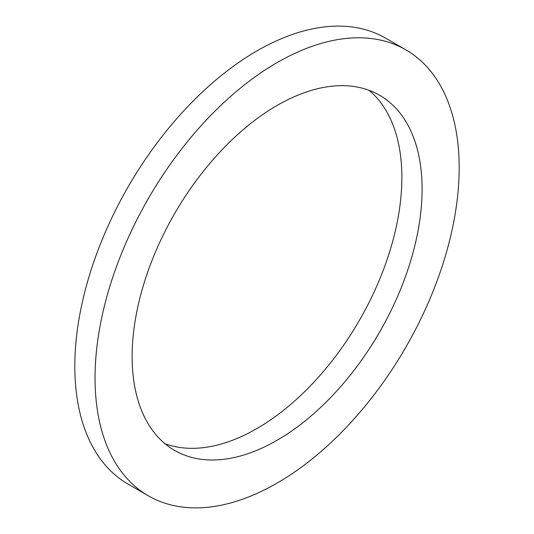 <?xml version="1.0" encoding="UTF-8"?>
<svg xmlns="http://www.w3.org/2000/svg" width="534" height="534" viewBox="0 0 534 534"><rect width="100%" height="100%" fill="white"/><g stroke="black" fill="none" stroke-linecap="round" stroke-linejoin="round"><path stroke-width="0.8" d="M405.86 49.849L385.628 38.168A257.488 148.659 120 0 0 256.887 50.924A257.488 148.659 120 0 0 88.677 277.82A257.488 148.659 120 0 0 128.14 484.151L148.372 495.832A257.488 148.659 120 0 0 277.113 483.076A257.488 148.659 120 0 0 445.323 256.18A257.488 148.659 120 0 0 405.86 49.849A257.488 148.659 120 0 0 277.113 62.605A257.488 148.659 120 0 0 108.903 289.501A257.488 148.659 120 0 0 148.372 495.832M277.113 440.25A205.036 118.374 120 0 0 411.06 259.571A205.036 118.374 120 0 0 379.634 95.272A205.036 118.374 120 0 0 277.113 105.432A205.036 118.374 120 0 0 143.172 286.111A205.036 118.374 120 0 0 174.598 450.402A205.036 118.374 120 0 0 277.113 440.25M164.986 443.701A205.036 118.374 120 0 0 256.887 428.568A205.036 118.374 120 0 0 387.924 257.128A205.036 118.374 120 0 0 369.014 90.299"/></g></svg>
